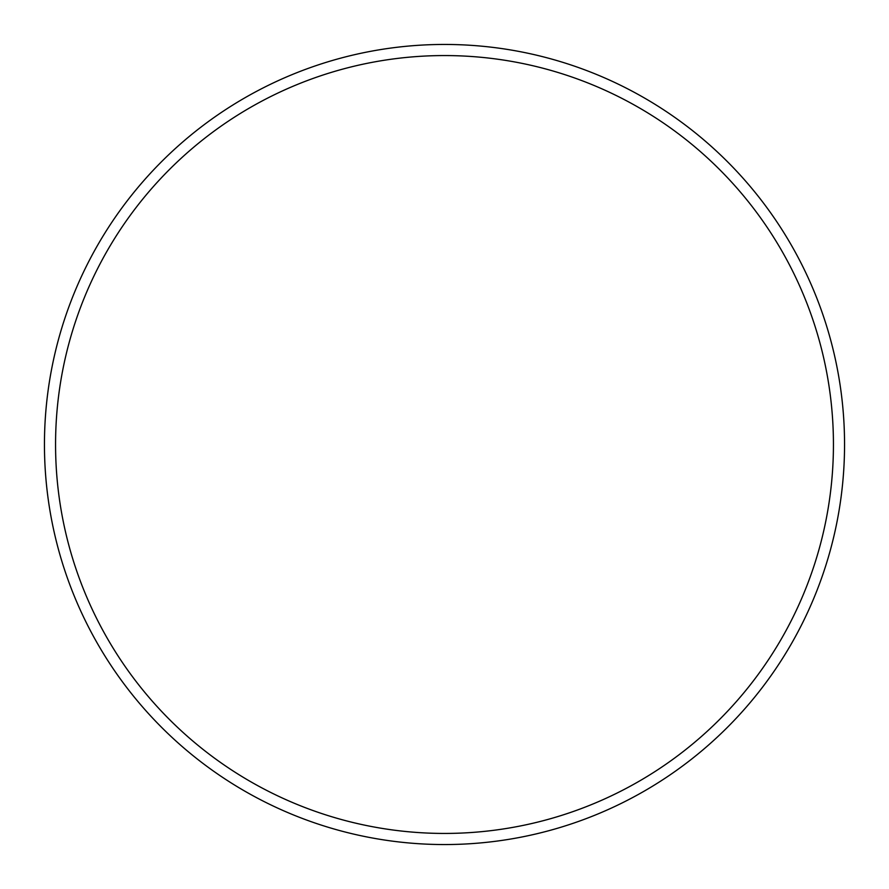 <?xml version="1.0" encoding="UTF-8"?>
<svg xmlns="http://www.w3.org/2000/svg" width="889" height="889" viewBox="0 0 889 889"><rect width="100%" height="100%" fill="white"/><g stroke="black" fill="none" stroke-linecap="round" stroke-linejoin="round"><path stroke-width="1.33" d="M833.438 444.5A388.938 388.938 0 0 0 444.5 55.562A388.938 388.938 0 0 0 55.562 444.5A388.938 388.938 0 0 0 444.5 833.438A388.938 388.938 0 0 0 833.438 444.5M44.45 444.5A400.05 400.05 0 0 1 444.5 44.45A400.05 400.05 0 0 1 844.55 444.5A400.05 400.05 0 0 1 444.5 844.55A400.05 400.05 0 0 1 44.45 444.5"/></g></svg>
